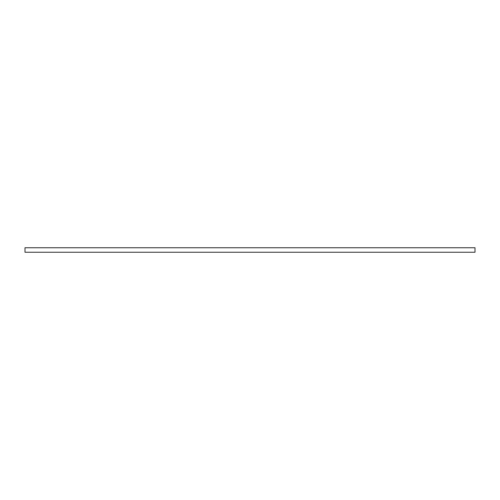 <?xml version="1.0" encoding="UTF-8"?>
<svg xmlns="http://www.w3.org/2000/svg" width="500" height="500" viewBox="0 0 500 500"><rect width="100%" height="100%" fill="white"/><g stroke="black" fill="none" stroke-linecap="round" stroke-linejoin="round"><path stroke-width="0.38" stroke-dasharray="2.5 1.88" d="M25 252.25L475 252.25L475 247.75L25 247.75L25 252.25L25 247.75L475 247.75L475 252.25L25 252.25"/><path stroke-width="0.75" d="M475 247.75L25 247.75L475 247.75L475 252.25L25 252.25L25 247.75L25 252.25L475 252.25L475 247.75"/></g></svg>
